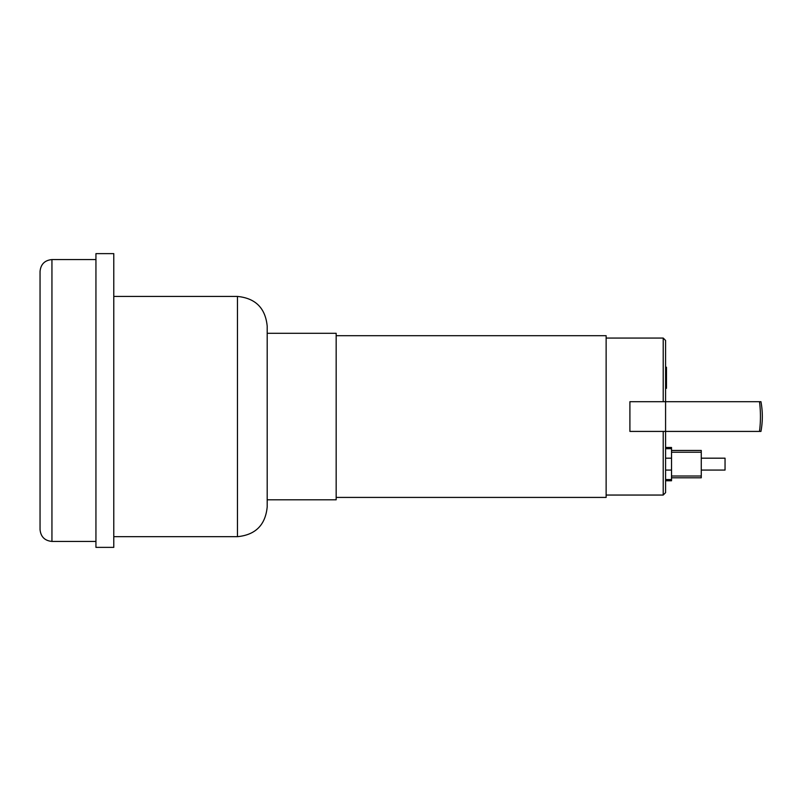 <?xml version="1.0" encoding="UTF-8"?>
<svg xmlns="http://www.w3.org/2000/svg" width="801" height="801" viewBox="0 0 801 801"><rect width="100%" height="100%" fill="white"/><g stroke="black" fill="none" stroke-linecap="round" stroke-linejoin="round"><path stroke-width="1.2" d="M267.194 506.933L267.194 326.177C265.431 308.115 255.519 298.202 237.466 296.44L237.466 536.67C255.519 534.908 265.431 524.995 267.194 506.933M40.05 271.469L40.05 529.531C40.751 536.76 44.716 540.715 51.945 541.426L51.945 259.574C44.716 260.285 40.751 264.24 40.05 271.469M40.05 500.365L40.05 470.948M95.94 253.627L95.94 547.373L113.782 547.373L113.782 253.627L95.94 253.627M701.265 470.067L725.045 470.067L725.045 458.182L701.265 458.182M671.528 476.014L701.265 476.014L701.265 450.452L671.528 450.452M671.528 452.235L701.265 452.235M671.528 477.796L701.265 477.796L701.265 476.014M671.528 480.77L671.528 447.479L665.581 447.479L665.581 431.419L760.95 431.419C762.782 421.506 762.782 411.604 760.95 401.691L629.906 401.691L629.906 431.419L665.581 431.419L665.581 492.665L665.581 480.77L671.528 480.77M671.528 479.559L665.581 479.559L665.581 458.182L671.528 458.182M665.581 470.067L671.528 470.067M666.482 380.785L666.482 388.295L665.581 388.295L665.581 401.691L665.581 340.445L665.581 367.228L666.482 367.228L666.482 380.785L665.581 380.785M336.17 497.421L606.127 497.421L606.127 335.689L336.17 335.689M267.194 499.804L336.17 499.804L336.17 333.306L267.194 333.306M666.482 382.628L665.581 382.628M666.482 387.974L665.581 387.974M665.581 448.69L671.528 448.69M759.498 431.419A80.871 55.099 -90 0 0 759.498 401.691M665.581 401.691L665.581 431.419M665.581 492.665L663.208 495.048L663.208 431.419M663.208 401.691L663.208 338.062L665.581 340.445M666.482 374.948L665.581 374.948M666.482 369.081L665.581 369.081M113.782 536.67L237.466 536.67M113.782 296.44L237.466 296.44M95.94 259.574L51.945 259.574M95.94 541.426L51.945 541.426M663.208 338.062L606.127 338.062M663.208 495.048L606.127 495.048"/></g></svg>
